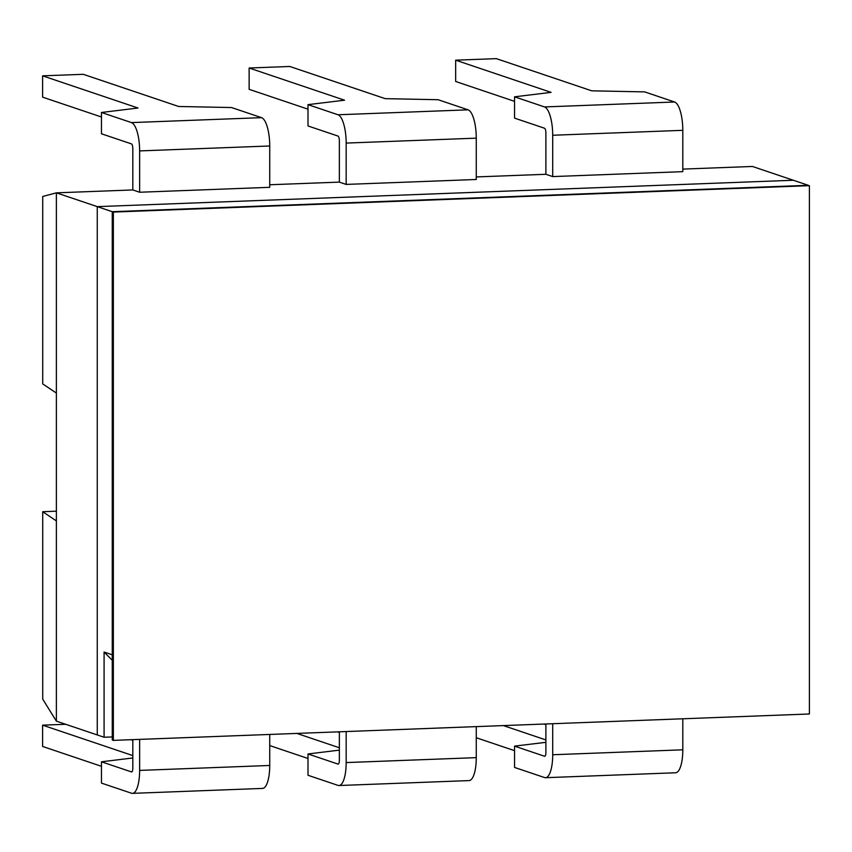 <?xml version="1.0" encoding="UTF-8"?>
<svg xmlns="http://www.w3.org/2000/svg" width="852" height="852" viewBox="0 0 852 852"><rect width="100%" height="100%" fill="white"/><g stroke="black" fill="none" stroke-linecap="round" stroke-linejoin="round"><path stroke-width="1.28" d="M101.463 117.001L42.6 97.149L42.6 75.839L138.013 108.023L101.463 112.475L131.453 122.592A25.73 8.126 87.8 0 1 139.632 150.921L139.632 192.243L132.816 189.943L56.381 192.84L42.717 196.461L42.717 383.89L56.381 393.091L56.381 721.154L42.717 699.13L42.717 511.711L56.381 511.189M56.381 520.913L42.717 511.711M552.703 176.588L682.803 171.657L682.803 130.324A25.73 8.126 87.8 0 0 674.624 102.006L644.644 91.888L591.746 90.823L496.333 58.639L455.671 60.183L551.084 92.367L514.544 96.819L544.524 106.937A25.73 8.126 87.8 0 1 552.703 135.255L552.703 176.588L545.887 174.287L476.268 176.928M346.168 184.415L476.268 179.484L476.268 138.152A25.73 8.126 87.8 0 0 468.089 109.833L438.109 99.716L385.2 98.651L289.797 66.477L249.135 68.011L344.549 100.195L307.998 104.647L337.988 114.764A25.73 8.126 87.8 0 1 346.168 143.083L346.168 184.415L339.352 182.115L269.733 184.756M139.632 192.243L269.733 187.312L269.733 145.98A25.73 8.126 87.8 0 0 261.553 117.661L231.563 107.544L178.664 106.489L83.262 74.305L42.6 75.839M682.803 169.101L752.423 166.459L793.318 180.251L97.266 206.631L56.381 192.84L56.381 393.091M112.262 736.937L104.082 737.246L97.266 734.946L97.266 206.631L112.262 211.69L808.314 185.31L793.318 180.251L97.266 206.631L97.266 734.946L56.381 721.154M132.816 740.335L130.952 739.706M65.647 724.285L42.6 725.158L132.816 755.586M132.816 757.971L101.463 761.794L131.453 771.912A4.292 1.353 87.8 0 0 131.613 771.933A4.292 1.353 87.8 0 0 132.816 768.11L132.816 739.632M42.6 725.158L42.6 746.458L101.463 766.31M101.463 761.794L101.463 783.094L131.453 793.212A25.73 8.126 -92.2 0 0 132.422 793.361A25.73 8.126 -92.2 0 0 139.632 770.41L139.632 739.376M132.422 793.361L262.533 788.419A25.73 8.126 -92.2 0 0 269.733 765.469L269.733 734.445M132.816 189.943L132.816 148.621A4.292 1.353 -92.2 0 0 131.453 143.892L101.463 133.785L101.463 112.475M113.348 740.377L112.262 740.005L112.262 211.69L113.348 212.063L113.348 740.377L809.4 713.987L809.4 185.672L112.262 211.69L112.262 654.794L104.082 652.036L112.262 660.289M104.082 737.246L104.082 652.036M809.4 185.672L113.348 212.063M339.352 182.115L339.352 140.793A4.292 1.353 -92.2 0 0 337.988 136.064L307.998 125.958L307.998 104.647M307.998 109.173L249.135 89.322L249.135 68.011M339.352 732.496L337.498 731.879M296.837 733.412L339.352 747.758M339.352 750.143L307.998 753.967L337.988 764.074A4.292 1.353 87.8 0 0 338.148 764.106A4.292 1.353 87.8 0 0 339.352 760.272L339.352 731.804M307.998 753.967L307.998 775.267L337.988 785.384A25.73 8.126 -92.2 0 0 338.968 785.523A25.73 8.126 -92.2 0 0 346.168 762.572L346.168 731.548M307.998 758.482L269.733 745.575M338.968 785.523L469.069 780.592A25.73 8.126 -92.2 0 0 476.268 757.641L476.268 726.618M545.887 174.287L545.887 132.955A4.292 1.353 -92.2 0 0 544.524 128.237L514.544 118.119L514.544 96.819M514.544 101.345L455.671 81.483L455.671 60.183M545.887 724.669L544.034 724.051M503.372 725.584L545.887 739.93M545.887 742.316L514.544 746.128L544.524 756.246A4.292 1.353 87.8 0 0 544.684 756.267A4.292 1.353 87.8 0 0 545.887 752.444L545.887 723.976M514.544 746.128L514.544 767.439L544.524 777.546A25.73 8.126 -92.2 0 0 545.504 777.695A25.73 8.126 -92.2 0 0 552.703 754.744L552.703 723.721M514.544 750.655L476.268 737.747M545.504 777.695L675.604 772.764A25.73 8.126 -92.2 0 0 682.803 749.813L682.803 718.79M269.733 765.469L139.632 770.41M131.453 122.592L261.553 117.661M139.632 150.921L269.733 145.98M337.988 114.764L468.089 109.833M346.168 143.083L476.268 138.152M476.268 757.641L346.168 762.572M544.524 106.937L674.624 102.006M552.703 135.255L682.803 130.324M682.803 749.813L552.703 754.744"/></g></svg>
